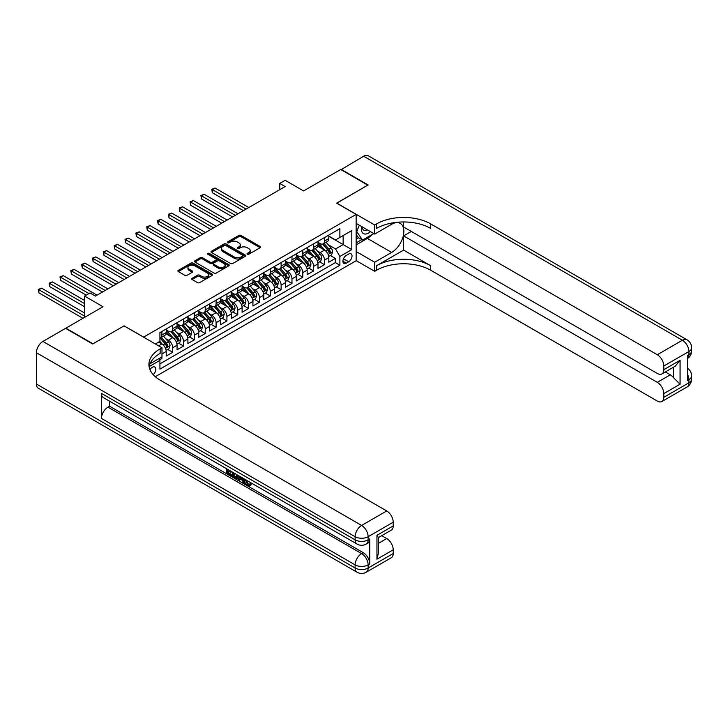 <?xml version="1.0" encoding="UTF-8"?>
<svg xmlns="http://www.w3.org/2000/svg" width="728" height="728" viewBox="0 0 728 728"><rect width="100%" height="100%" fill="white"/><g stroke="black" fill="none" stroke-linecap="round" stroke-linejoin="round"><path stroke-width="1.09" d="M247.338 254.236A1.056 0.61 0 0 0 248.83 254.236L260.133 247.711A1.502 0.864 0 0 0 260.579 247.092A1.502 0.864 0 0 0 260.133 246.483L240.977 235.426A1.502 0.864 0 0 0 238.848 235.426L227.546 241.951A1.056 0.61 0 0 0 229.038 242.806L230.494 241.969A4.814 2.785 0 0 1 237.31 241.969L238.902 242.888A4.814 2.785 0 0 1 240.313 244.854A4.814 2.785 0 0 1 238.902 246.819L237.437 247.666A1.056 0.61 0 0 0 238.93 248.521L240.395 247.684A4.814 2.785 0 0 1 247.201 247.684L248.803 248.603A4.814 2.785 0 0 1 250.214 250.569A4.814 2.785 0 0 1 248.803 252.534L247.338 253.38A1.056 0.61 0 0 0 247.338 254.236L247.338 253.38M153.189 374.656A4.905 2.83 120 0 0 155.683 370.397A4.905 2.83 120 0 0 154.791 367.012A4.905 2.83 120 0 0 152.343 367.258A4.905 2.83 120 0 0 149.986 369.678M192.137 278.305A1.502 0.864 0 0 0 191.701 278.915A1.502 0.864 0 0 0 192.137 279.534L197.516 282.637A1.502 0.864 0 0 0 199.636 282.637L212.194 275.384A1.502 0.864 0 0 0 212.64 274.774A1.502 0.864 0 0 0 212.194 274.156L193.038 263.099A1.502 0.864 0 0 0 190.918 263.099L178.36 270.352A1.502 0.864 0 0 0 177.914 270.962A1.502 0.864 0 0 0 178.36 271.58L184.848 275.321A1.502 0.864 0 0 0 186.978 275.321L192.347 272.226A1.502 0.864 0 0 0 192.793 271.608A1.502 0.864 0 0 0 192.347 270.998L189.134 269.132A4.022 2.321 0 0 1 187.951 267.495A4.022 2.321 0 0 1 190.436 265.347A4.022 2.321 0 0 1 194.822 265.847L207.434 273.127A4.022 2.321 0 0 1 208.618 274.774A4.022 2.321 0 0 1 206.124 276.922A4.022 2.321 0 0 1 201.738 276.413L199.636 275.202A1.502 0.864 0 0 0 197.516 275.202L192.137 278.305L192.137 279.534L197.516 276.458L197.516 275.202M124.16 325.944L143.671 337.082L356.147 214.414L336.636 203.148L367.804 185.149L340.704 169.506L303.567 190.945L285.139 180.298L279.725 183.429L285.139 186.559L95.432 296.087L90.008 292.965L84.585 296.087L84.585 317.372M124.16 325.816L92.993 343.816L65.884 328.164L103.012 306.734L84.585 296.087M230.603 263.527A1.502 0.864 0 0 0 232.733 263.527L245.291 256.283A1.502 0.864 0 0 0 245.727 255.665A1.502 0.864 0 0 0 245.291 255.055L226.135 243.989A1.502 0.864 0 0 0 224.006 243.989L211.448 251.242A1.502 0.864 0 0 0 211.011 251.861A1.502 0.864 0 0 0 211.448 252.47L230.603 263.527M208.199 254.463A1.056 0.61 0 0 1 209.273 254.618L209.273 253.362L228.747 264.601A1.502 0.864 0 0 1 229.184 265.219A1.502 0.864 0 0 1 228.747 265.829L216.189 273.082A1.502 0.864 0 0 1 214.059 273.082L194.904 262.025L200.282 258.941L200.282 257.694L194.904 260.797A1.502 0.864 0 0 0 194.467 261.407A1.502 0.864 0 0 0 194.904 262.025L194.904 260.797M200.282 258.941A1.502 0.864 0 0 1 202.402 258.941L202.402 257.694A1.502 0.864 0 0 0 200.282 257.694M202.402 257.694L210.174 262.18A1.502 0.864 0 0 0 212.303 262.18L215.87 260.124A1.502 0.864 0 0 0 216.307 259.505A1.502 0.864 0 0 0 215.87 258.895L207.78 254.218A1.056 0.61 0 0 1 209.273 253.362M159.632 359.85L161.88 358.558L160.469 357.739M161.989 353.926L166.221 351.478L166.221 356.056L172.727 352.297L167.786 349.449M165.666 338.647L168.386 340.213A6.133 3.54 60 0 1 172.727 347.729L177.059 345.227L177.059 349.795L183.565 346.037L178.633 343.188M176.504 332.387L179.225 333.961A6.133 3.54 60 0 1 183.565 341.468L187.897 338.966L187.897 343.534L194.403 339.776L189.471 336.928M187.342 326.126L190.072 327.7A6.133 3.54 60 0 1 194.403 335.208L198.744 332.705L198.744 337.273L205.241 333.524L200.309 330.676M198.189 319.865L200.91 321.439A6.133 3.54 60 0 1 205.241 328.947L209.582 326.444L209.582 331.012L216.089 327.263L211.156 324.415M209.027 313.613L211.748 315.179A6.133 3.54 60 0 1 216.089 322.695L220.42 320.193L220.42 324.761L226.927 321.002L221.994 318.154M219.865 307.353L222.586 308.918A6.133 3.54 60 0 1 226.927 316.434L231.258 313.932L231.258 318.5L237.765 314.742L232.833 311.893M230.712 301.092L233.433 302.666A6.133 3.54 60 0 1 237.765 310.174L242.106 307.671L242.106 312.239L248.612 308.481L243.68 305.633M241.55 294.831L244.271 296.405A6.133 3.54 60 0 1 248.612 303.913L252.944 301.41L252.944 305.978L259.45 302.229L254.518 299.381M252.389 288.57L255.109 290.144A6.133 3.54 60 0 1 259.45 297.652L263.782 295.149L263.782 299.718L270.288 295.968L265.356 293.12M263.236 282.318L265.957 283.884A6.133 3.54 60 0 1 270.288 291.4L274.629 288.898L274.629 293.466L281.126 289.708L276.194 286.859M274.074 276.058L276.795 277.632A6.133 3.54 60 0 1 281.126 285.139L285.467 282.637L285.467 287.205L291.974 283.447L287.041 280.599M284.912 269.797L287.633 271.371A6.133 3.54 60 0 1 291.974 278.879L296.305 276.376L296.305 280.944L302.812 277.186L297.879 274.338M295.75 263.536L298.48 265.11A6.133 3.54 60 0 1 302.812 272.618L307.152 270.115L307.152 274.684L313.65 270.934L308.718 268.086M306.597 257.284L309.318 258.849A6.133 3.54 60 0 1 313.65 266.366L317.99 263.854L317.99 268.432L324.497 264.674L324.497 260.105A6.133 3.54 -120 0 0 320.156 252.589L317.435 251.024M319.565 261.825L324.497 264.674M166.221 351.478A6.133 3.54 -120 0 0 161.88 343.971L158.631 342.096M177.059 345.227A6.133 3.54 -120 0 0 172.727 337.71L166.02 333.843M187.897 338.966A6.133 3.54 -120 0 0 183.565 331.458L176.858 327.582M198.744 332.705A6.133 3.54 -120 0 0 194.403 325.198L187.697 321.321M209.582 326.444A6.133 3.54 -120 0 0 205.241 318.937L198.544 315.069M220.42 320.193A6.133 3.54 -120 0 0 216.089 312.676L209.382 308.809M231.258 313.932A6.133 3.54 -120 0 0 226.927 306.415L220.22 302.548M242.106 307.671A6.133 3.54 -120 0 0 237.765 300.164L231.067 296.287M252.944 301.41A6.133 3.54 -120 0 0 248.612 293.903L241.905 290.026M263.782 295.149A6.133 3.54 -120 0 0 259.45 287.642L252.743 283.774M274.629 288.898A6.133 3.54 -120 0 0 270.288 281.381L263.582 277.514M285.467 282.637A6.133 3.54 -120 0 0 281.126 275.12L274.429 271.253M296.305 276.376A6.133 3.54 -120 0 0 291.974 268.869L285.267 264.992M307.152 270.115A6.133 3.54 -120 0 0 302.812 262.608L296.105 258.74M317.99 263.854A6.133 3.54 -120 0 0 313.65 256.347L306.952 252.48M348.666 254.036L346.282 255.41A4.75 2.748 120 0 0 343.179 259.596A4.75 2.748 120 0 0 343.907 263.409A4.75 2.748 120 0 0 346.282 263.172L348.666 261.789A4.75 2.748 120 0 0 351.77 257.603A4.75 2.748 120 0 0 351.042 253.799A4.75 2.748 120 0 0 348.666 254.036M155.273 376.704L356.147 260.733L356.147 214.414M158.931 358.631L159.933 360.369L159.933 369.132L339.885 265.238L339.885 256.474L335.553 248.958L328.273 244.763M159.933 360.369L149.149 366.594M155.373 343.971L159.933 341.341L159.933 332.578L339.885 228.683L339.885 237.446L351.815 230.558L351.815 249.586L339.885 256.474M166.221 329.948L168.386 331.204A6.133 3.54 60 0 0 171.453 331.504L175.785 329.001A6.133 3.54 -120 0 0 177.059 326.199L177.059 322.695M177.059 323.696L179.225 324.943A6.133 3.54 60 0 0 182.291 325.252L186.632 322.741A6.133 3.54 -120 0 0 187.897 319.938L187.897 316.434M187.897 317.435L190.072 318.682A6.133 3.54 60 0 0 193.138 318.991L197.47 316.489A6.133 3.54 -120 0 0 198.744 313.677L198.744 310.174M198.744 311.175L200.91 312.43A6.133 3.54 60 0 0 203.977 312.731L208.308 310.228A6.133 3.54 -120 0 0 209.582 307.416L209.582 303.913M209.582 304.914L211.748 306.17A6.133 3.54 60 0 0 214.815 306.47L219.155 303.967A6.133 3.54 -120 0 0 220.42 301.164L220.42 297.652M220.42 298.653L222.586 299.909A6.133 3.54 60 0 0 225.653 300.209L229.993 297.707A6.133 3.54 -120 0 0 231.258 294.904L231.258 291.4M231.258 292.401L233.433 293.648A6.133 3.54 60 0 0 236.5 293.957L240.831 291.455A6.133 3.54 -120 0 0 242.106 288.643L242.106 285.139M242.106 286.14L244.271 287.387A6.133 3.54 60 0 0 247.338 287.697L251.679 285.194A6.133 3.54 -120 0 0 252.944 282.382L252.944 278.879M252.944 279.88L255.109 281.135A6.133 3.54 60 0 0 258.176 281.436L262.517 278.933A6.133 3.54 -120 0 0 263.782 276.121L263.782 272.618M263.782 273.619L265.957 274.875A6.133 3.54 60 0 0 269.023 275.175L273.355 272.672A6.133 3.54 -120 0 0 274.629 269.87L274.629 266.357M274.629 267.367L276.795 268.614A6.133 3.54 60 0 0 279.861 268.914L284.193 266.412A6.133 3.54 -120 0 0 285.467 263.609L285.467 260.105M285.467 261.106L287.633 262.353A6.133 3.54 60 0 0 290.7 262.662L295.04 260.16A6.133 3.54 -120 0 0 296.305 257.348L296.305 253.845M296.305 254.846L298.48 256.101A6.133 3.54 60 0 0 301.538 256.402L305.878 253.899A6.133 3.54 -120 0 0 307.152 251.087L307.152 247.584M307.152 248.585L309.318 249.841A6.133 3.54 60 0 0 312.385 250.141L316.716 247.638A6.133 3.54 -120 0 0 317.99 244.836L317.99 241.323M159.933 363.873L335.335 262.608L335.335 258.413L328.829 262.171L328.829 257.603A6.133 3.54 -120 0 0 324.497 250.086L317.79 246.219M317.99 242.324L320.156 243.58A6.133 3.54 -120 0 0 323.223 243.88A6.133 3.54 -120 0 0 324.497 241.077L324.497 237.574M323.223 243.88L327.564 241.377A6.133 3.54 -120 0 0 328.829 238.575L328.829 235.071M161.88 331.449L161.88 334.962A6.133 3.54 60 0 1 160.615 337.765A6.133 3.54 60 0 1 159.933 338.01M160.615 337.765L164.947 335.262A6.133 3.54 -120 0 0 166.221 332.459L166.221 328.947M172.727 325.198L172.727 328.701A6.133 3.54 60 0 1 171.453 331.504M183.565 318.937L183.565 322.44A6.133 3.54 60 0 1 182.291 325.252M194.403 312.676L194.403 316.18A6.133 3.54 60 0 1 193.138 318.991M205.241 306.415L205.241 309.928A6.133 3.54 60 0 1 203.977 312.731M216.089 300.164L216.089 303.667A6.133 3.54 60 0 1 214.815 306.47M226.927 293.903L226.927 297.406A6.133 3.54 60 0 1 225.653 300.209M237.765 287.642L237.765 291.145A6.133 3.54 60 0 1 236.5 293.957M248.612 281.381L248.612 284.885A6.133 3.54 60 0 1 247.338 287.697M259.45 275.12L259.45 278.633A6.133 3.54 60 0 1 258.176 281.436M270.288 268.869L270.288 272.372A6.133 3.54 60 0 1 269.023 275.175M281.126 262.608L281.126 266.111A6.133 3.54 60 0 1 279.861 268.914M291.974 256.347L291.974 259.851A6.133 3.54 60 0 1 290.7 262.662M302.812 250.086L302.812 253.59A6.133 3.54 60 0 1 301.538 256.402M313.65 243.825L313.65 247.338A6.133 3.54 60 0 1 312.385 250.141M313.65 266.366L313.65 270.934M302.812 272.618L302.812 277.186M291.974 278.879L291.974 283.447M281.126 285.139L281.126 289.708M270.288 291.4L270.288 295.968M259.45 297.652L259.45 302.229M248.612 303.913L248.612 308.481M237.765 310.174L237.765 314.742M226.927 316.434L226.927 321.002M216.089 322.695L216.089 327.263M205.241 328.947L205.241 333.524M194.403 335.208L194.403 339.776M183.565 341.468L183.565 346.037M172.727 347.729L172.727 352.297M161.88 356.929L161.88 358.558M335.553 248.958L343.143 244.581L343.143 235.572L351.815 230.558M328.829 236.318L351.815 249.586M328.829 236.072L335.553 239.949L339.885 237.446M279.725 183.429L279.725 189.69M330.403 255.564L335.335 258.413M335.335 262.608L339.885 265.238M247.757 254.391L248.803 253.781A4.814 2.785 0 0 0 250.214 251.815L250.214 250.569M240.313 244.854L240.313 246.109A4.814 2.785 0 0 1 238.902 248.075L237.865 248.676M260.133 246.483L260.133 247.711L240.977 236.673A1.502 0.864 0 0 0 238.848 236.673L227.964 242.961M245.291 255.055L245.291 256.283L226.135 245.245A1.502 0.864 0 0 0 224.006 245.245L211.475 252.48M242.633 256.092A1.056 0.61 0 0 0 242.633 255.237L225.817 245.527A1.056 0.61 0 0 0 224.324 245.527L222.786 246.419A4.814 2.785 0 0 0 221.376 248.385A4.814 2.785 0 0 0 222.786 250.35L234.279 256.984A4.814 2.785 0 0 0 241.086 256.984L242.633 256.092L242.633 257.348A1.056 0.61 0 0 0 242.934 256.92L242.934 255.665M221.376 248.385L221.376 249.64A4.814 2.785 0 0 0 222.786 251.606L222.786 250.35M242.633 257.348L241.086 258.24A4.814 2.785 0 0 1 234.279 258.24L222.786 251.606M202.402 258.941L210.174 263.427A1.502 0.864 0 0 0 212.303 263.427L215.87 261.37A1.502 0.864 0 0 0 216.307 260.761L216.307 259.505M209.273 254.618L228.719 265.847M218.236 266.83A4.022 2.321 0 0 0 222.622 267.34A4.022 2.321 0 0 0 225.107 265.192A4.022 2.321 0 0 0 223.924 263.545L219.483 260.979A1.502 0.864 0 0 0 217.353 260.979L213.795 263.036A1.502 0.864 0 0 0 213.35 263.654A1.502 0.864 0 0 0 213.795 264.264L218.236 266.83L218.236 268.086A4.022 2.321 0 0 0 222.622 268.587A4.022 2.321 0 0 0 225.107 266.439L225.107 265.192M213.35 263.654L213.35 264.901A1.502 0.864 0 0 0 213.795 265.52L213.795 264.264M218.236 268.086L213.795 265.52M208.618 274.774L208.618 276.021A4.022 2.321 0 0 1 206.124 278.169A4.022 2.321 0 0 1 201.738 277.668L199.636 276.458A1.502 0.864 0 0 0 197.516 276.458M187.951 267.495L187.951 268.741A4.022 2.321 0 0 0 189.134 270.388L189.134 269.132M192.347 270.998L192.347 272.226L189.134 270.388M212.176 275.402L193.038 264.355A1.502 0.864 0 0 0 190.918 264.355L178.378 271.589L178.36 270.352M328.738 256.529L331.54 254.909L332.623 251.779A4.059 2.348 -120 0 0 331.04 247.966L326.089 242.233M325.098 250.487L319.219 243.68A11.73 6.77 -120 0 0 317.99 242.397M321.876 248.576L318.591 244.772A9.737 5.624 -120 0 0 317.99 244.117M248.821 207.526L215.06 188.033L212.349 189.599L212.349 192.729L243.407 210.656M322.668 244.108L327.682 249.904A4.059 2.348 60 0 1 329.129 252.707C329.739 253.517 330.175 253.271 330.43 251.952A4.059 2.348 -120 0 0 328.983 249.149L324.033 243.416M322.968 244.007L328.346 250.241A2.066 1.192 60 0 1 328.874 251.051L330.43 251.952M329.129 252.707L329.429 253.18M212.349 192.729L211.748 189.253L246.119 209.091M211.748 189.253L215.06 188.033M361.689 226.563A9.964 5.751 120 0 0 364.928 234.043A9.964 5.751 120 0 0 370.443 231.613M362.344 226.945A6.825 3.94 120 0 0 363.754 230.13A6.825 3.94 120 0 0 364.755 230.439A6.825 3.94 120 0 0 367.221 229.757M373.819 233.57L362.599 240.04L358.267 237.537L356.147 234.525M362.599 240.04L356.747 231.713L359.286 225.179M356.147 231.368L356.747 231.713M341.023 169.697L363.681 156.238L682.4 340.249A9.2 5.314 120 0 1 687.005 339.794A9.2 9.2 0 0 1 691.6 347.757A9.2 5.314 180 0 1 688.906 351.515L663.809 366.002A9.2 5.314 -120 0 0 657.302 354.736L682.4 340.249A9.2 5.314 60 0 1 688.906 351.515L688.906 354.645L687.278 355.583L687.278 380.617L688.906 379.679L688.906 382.81A9.2 5.314 60 0 1 687.005 387.023L661.907 401.51A9.2 5.314 -120 0 0 663.809 397.297L688.906 382.81A9.2 5.314 0 0 0 691.6 379.051A9.2 9.2 0 0 1 687.005 387.023M341.023 169.315L368.131 184.967L336.746 203.212M356.147 251.524L374.683 262.235L391.655 252.434A17.244 9.955 120 0 0 402.921 237.237A17.244 9.955 120 0 0 400.273 223.414A17.244 9.955 120 0 0 391.655 224.269L374.683 234.07L374.683 224.988L376.531 223.924A38.329 22.131 180 0 1 430.73 223.924L657.302 354.736M374.683 262.235L374.683 271.307L376.531 270.243A38.329 22.131 180 0 1 430.73 270.243L657.302 401.055A9.2 5.314 -120 0 0 661.907 401.51M403.631 250.086L376.531 265.738A38.329 22.131 180 0 1 430.73 265.738L403.631 250.086L403.631 235.881L411.329 231.44M403.631 221.949L403.631 226.99L657.302 373.455A9.2 5.314 -120 0 0 661.907 373.91A9.2 5.314 -120 0 0 663.809 369.697L680.07 360.305L680.07 384.22L673.564 377.714L673.564 367.176M680.07 384.22L663.809 393.602L663.809 397.297M663.809 393.602A9.2 5.314 -120 0 0 657.302 382.337L670.315 374.829A9.2 5.314 60 0 1 673.564 377.714M403.631 235.881L657.302 382.337M363.681 156.238A9.2 5.314 -60 0 1 368.286 155.783L687.005 339.794M356.147 223.359L374.683 234.07M336.746 203.085L374.683 224.988M356.147 260.606L374.683 271.307M663.809 366.002L663.809 369.697M665.31 371.935L670.315 374.829M376.531 223.924L376.531 228.437A38.329 22.131 180 0 1 430.73 228.437L430.73 223.924M661.907 373.91L675.202 366.23L680.07 360.305M372.144 234.534A17.244 9.955 -60 0 1 367.367 238.42L356.147 244.89M356.147 242.888L361.843 239.603M356.147 239.139L358.586 237.728M246.464 480.18L248.476 484.384L249.231 484.648M245.682 479.77L247.602 484.884L248.867 485.039L250.296 483.556L251.215 484.338L249.586 486.049L247.693 485.804C245.691 484.448 244.69 482.564 244.672 480.152L244.754 479.233M240.376 479.17L239.093 480.744L238.12 480.18L239.758 476.349M243.889 478.733L245.181 483.255L244.317 483.756L243.343 483.192L242.606 480.453L239.831 478.86L239.093 480.744M228.283 471.034L228.283 472.636L232.114 474.847L232.114 475.712L231.249 476.212L226.499 473.473L226.499 468.695M231.704 471.699L230.831 472.508L227.418 470.534L227.418 473.136L228.283 472.636M101.447 393.384L355.118 539.839A9.2 5.314 120 0 0 357.02 544.053L103.349 397.597A9.2 5.314 -60 0 1 101.447 393.384L101.447 418.418A9.2 5.314 -60 0 1 107.953 407.152L109.573 406.215L363.245 552.67A9.2 5.314 60 0 1 369.751 563.936L369.751 538.902A9.2 5.314 60 0 1 367.849 543.115L366.22 544.053A9.2 5.314 -120 0 0 368.131 539.839L369.751 538.902M109.573 406.215L109.573 401.192M237.774 475.202L237.838 476.221L238.684 475.73L237.81 478.205L236.937 478.705L232.505 476.94L232.505 472.163M92.665 343.998L124.051 325.88L161.989 347.793L160.151 348.858A38.329 22.131 -0 0 0 148.922 364.501A38.329 22.131 -0 0 0 160.151 380.143L386.723 510.956A9.2 5.314 60 0 1 393.22 522.222L368.131 536.709L368.131 539.839A9.2 5.314 -0 0 1 355.118 539.839L355.118 536.709L36.4 352.707A9.2 5.314 -60 0 1 42.907 341.432L65.566 328.355L92.665 343.998M161.989 347.793L161.989 356.866L150.004 363.782M376.958 535.308L378.314 537.337L378.314 553.426L376.958 559.213L376.958 535.308L393.22 525.916L393.22 522.222M393.22 525.916A9.2 5.314 60 0 1 391.318 530.13L378.314 537.637M36.4 384.002L355.118 568.004A9.2 5.314 120 0 0 357.02 572.217L38.302 388.206A9.2 5.314 -60 0 1 36.4 384.002L36.4 352.707M381.718 535.672L386.723 538.556A9.2 5.314 60 0 1 393.22 549.822L376.958 559.213M369.751 563.936L368.131 564.883L368.131 568.004L393.22 553.517L393.22 549.822M393.22 553.517A9.2 5.314 60 0 1 391.318 557.73L366.22 572.217A9.2 5.314 -120 0 0 368.131 568.004A9.2 5.314 -0 0 1 355.118 568.004L355.118 564.883L101.447 418.418M160.151 348.858L160.151 353.362A38.329 22.131 -0 0 0 149.122 366.757M227.418 473.136L231.249 475.348L232.114 474.847M231.249 475.348L231.249 476.212M227.418 469.223L231.213 471.416M230.831 471.644L230.831 472.508M237.838 476.221L236.937 478.705M233.415 472.69L233.415 476.603L236.3 477.732L236.855 474.674M234.289 473.191L234.289 476.103L237.164 477.231M233.415 476.603L234.289 476.103M234.762 477.377L235.626 476.876M242.67 478.032L244.317 483.756M240.613 476.849L240.104 478.15L242.324 479.434L241.814 477.541M241.159 477.159L242.005 478.241M240.104 478.15L240.977 477.65M247.602 484.884L248.476 484.384M245.591 480.68L246.428 480.198M249.431 484.056L250.35 484.839L251.215 484.338M250.35 484.839L249.586 486.049M317.899 262.781L320.702 261.17L321.785 258.04A4.059 2.348 -120 0 0 320.202 254.227L315.251 248.485M314.259 256.747L308.381 249.941A11.73 6.77 -120 0 0 307.152 248.657M311.038 254.836L307.744 251.033A9.737 5.624 -120 0 0 307.152 250.377M237.983 213.786L204.213 194.294L201.501 195.859L201.501 198.99L232.56 216.917M311.83 250.359L316.844 256.165A4.059 2.348 60 0 1 318.291 258.959C318.9 259.778 319.337 259.532 319.592 258.213A4.059 2.348 -120 0 0 318.145 255.41L313.186 249.677M312.121 250.268L317.508 256.502A2.066 1.192 60 0 1 318.027 257.312L319.592 258.213M318.291 258.959L318.582 259.441M201.501 198.99L200.91 195.513L235.271 215.352M200.91 195.513L204.213 194.294M307.061 269.041L309.855 267.422L310.938 264.3A4.059 2.348 -120 0 0 309.364 260.478L304.404 254.745M303.412 262.999L297.543 256.201A11.73 6.77 -120 0 0 296.305 254.909M300.191 261.097L296.906 257.293A9.737 5.624 -120 0 0 296.305 256.638M227.145 220.047L193.375 200.546L190.663 202.111L190.663 205.241L221.722 223.178M300.992 256.62L305.997 262.426A4.059 2.348 60 0 1 307.444 265.219C308.062 266.039 308.49 265.784 308.745 264.473A4.059 2.348 -120 0 0 307.298 261.671L302.348 255.938M301.283 256.529L306.67 262.762A2.066 1.192 60 0 1 307.189 263.572L308.745 264.473M307.444 265.219L307.744 265.702M190.663 205.241L190.072 201.774L224.433 221.612M190.072 201.774L193.375 200.546M296.214 275.302L299.017 273.683L300.1 270.552A4.059 2.348 -120 0 0 298.516 266.739L293.566 261.006M292.574 269.26L286.696 262.462A11.73 6.77 -120 0 0 285.467 261.17M289.353 267.349L286.068 263.545A9.737 5.624 -120 0 0 285.467 262.899M216.298 226.308L182.537 206.807L179.825 208.372L179.825 211.502L210.883 229.438M290.144 262.881L295.159 268.678A4.059 2.348 60 0 1 296.605 271.48C297.215 272.299 297.652 272.044 297.907 270.725A4.059 2.348 -120 0 0 296.46 267.931L291.509 262.198M290.445 262.79L295.823 269.014A2.066 1.192 60 0 1 296.351 269.824L297.907 270.725M296.605 271.48L296.906 271.963M179.825 211.502L179.225 208.026L213.595 227.873M179.225 208.026L182.537 206.807M285.376 281.563L288.179 279.943L289.262 276.813A4.059 2.348 -120 0 0 287.678 273L282.728 267.267M281.736 275.521L275.857 268.723A11.73 6.77 -120 0 0 274.629 267.431M278.515 273.61L275.229 269.806A9.737 5.624 -120 0 0 274.629 269.151M205.46 232.56L171.69 213.067L168.987 214.633L168.987 217.763L200.045 235.69M279.306 269.142L284.32 274.938A4.059 2.348 60 0 1 285.767 277.741C286.377 278.551 286.814 278.305 287.069 276.986A4.059 2.348 -120 0 0 285.622 274.192L280.662 268.45M279.607 269.041L284.985 275.275A2.066 1.192 60 0 1 285.503 276.085L287.069 276.986M285.767 277.741L286.059 278.223M168.987 217.763L168.386 214.287L202.748 234.125M168.386 214.287L171.69 213.067M274.538 287.824L277.332 286.204L278.424 283.074A4.059 2.348 -120 0 0 276.84 279.261L271.881 273.528M270.889 281.781L265.019 274.975A11.73 6.77 -120 0 0 263.782 273.692M267.667 279.87L264.382 276.067A9.737 5.624 -120 0 0 263.782 275.411M194.622 238.82L160.852 219.328L158.14 220.893L158.14 224.024L189.198 241.951M268.468 275.402L273.473 281.199A4.059 2.348 60 0 1 274.929 283.993C275.539 284.812 275.967 284.566 276.231 283.247A4.059 2.348 -120 0 0 274.774 280.444L269.824 274.711M268.759 275.302L274.147 281.536A2.066 1.192 60 0 1 274.665 282.346L276.231 283.247M274.929 283.993L275.22 284.475M158.14 224.024L157.548 220.548L191.91 240.386M157.548 220.548L160.852 219.328M263.691 294.076L266.494 292.465L267.576 289.334A4.059 2.348 -120 0 0 265.993 285.512L261.043 279.779M260.051 288.042L254.181 281.236A11.73 6.77 -120 0 0 252.944 279.952M256.829 286.131L253.544 282.327A9.737 5.624 -120 0 0 252.944 281.672M183.784 245.081L150.013 225.589L147.302 227.154L147.302 230.276L178.36 248.212M257.63 281.654L262.635 287.46A4.059 2.348 60 0 1 264.082 290.254C264.692 291.073 265.129 290.827 265.383 289.507A4.059 2.348 -120 0 0 263.936 286.705L258.986 280.972M257.921 281.563L263.309 287.797A2.066 1.192 60 0 1 263.827 288.606L265.383 289.507M264.082 290.254L264.382 290.736M147.302 230.276L146.701 226.808L181.072 246.646M146.701 226.808L150.013 225.589M252.853 300.336L255.655 298.717L256.738 295.586A4.059 2.348 -120 0 0 255.155 291.773L250.204 286.04M249.213 294.294L243.334 287.496A11.73 6.77 -120 0 0 242.106 286.204M245.991 292.392L242.706 288.588A9.737 5.624 -120 0 0 242.106 287.933M172.936 251.342L139.166 231.841L136.464 233.406L136.464 236.536L167.522 254.472M246.783 287.915L251.797 293.712A4.059 2.348 60 0 1 253.244 296.514C253.854 297.333 254.29 297.079 254.545 295.768A4.059 2.348 -120 0 0 253.098 292.965L248.139 287.232M247.083 287.824L252.461 294.057A2.066 1.192 60 0 1 252.989 294.867L254.545 295.768M253.244 296.514L253.535 296.997M136.464 236.536L135.863 233.069L170.225 252.907M135.863 233.069L139.166 231.841M242.014 306.597L244.817 304.977L245.9 301.847A4.059 2.348 -120 0 0 244.317 298.034L239.366 292.301M238.365 300.555L232.496 293.757A11.73 6.77 -120 0 0 231.258 292.465M235.144 298.644L231.859 294.84A9.737 5.624 -120 0 0 231.258 294.194M162.098 257.603L128.328 238.101L125.616 239.667L125.616 242.797L156.675 260.733M235.945 294.176L240.959 299.972A4.059 2.348 60 0 1 242.406 302.775C243.016 303.594 243.443 303.339 243.707 302.02A4.059 2.348 -120 0 0 242.251 299.226L237.301 293.493M236.236 294.076L241.623 300.309A2.066 1.192 60 0 1 242.142 301.119L243.707 302.02M242.406 302.775L242.697 303.257M125.616 242.797L125.025 239.321L159.387 259.168M125.025 239.321L128.328 238.101M231.167 312.858L233.97 311.238L235.053 308.108A4.059 2.348 -120 0 0 233.479 304.295L228.519 298.562M227.527 306.816L221.658 300.018A11.73 6.77 -120 0 0 220.42 298.726M224.306 304.905L221.021 301.101A9.737 5.624 -120 0 0 220.42 300.446M151.26 263.854L117.49 244.362L114.778 245.928L114.778 249.058L145.837 266.985M225.107 300.436L230.112 306.233A4.059 2.348 60 0 1 231.559 309.036C232.177 309.846 232.605 309.6 232.86 308.281A4.059 2.348 -120 0 0 231.413 305.487L226.463 299.745M225.398 300.336L230.785 306.57A2.066 1.192 60 0 1 231.304 307.38L232.86 308.281M231.559 309.036L231.859 309.518M114.778 249.058L114.187 245.582L148.548 265.42M114.187 245.582L117.49 244.362M220.329 319.11L223.132 317.499L224.215 314.369A4.059 2.348 -120 0 0 222.632 310.556L217.681 304.814M216.689 313.076L210.811 306.27A11.73 6.77 -120 0 0 209.582 304.986M213.468 311.165L210.183 307.362A9.737 5.624 -120 0 0 209.582 306.706M140.413 270.115L106.652 250.623L103.94 252.188L103.94 255.319L134.999 273.246M214.26 306.688L219.274 312.494A4.059 2.348 60 0 1 220.721 315.288C221.33 316.107 221.767 315.861 222.022 314.541A4.059 2.348 -120 0 0 220.575 311.739L215.624 306.006M214.56 306.597L219.938 312.831A2.066 1.192 60 0 1 220.466 313.641L222.022 314.541M220.721 315.288L221.021 315.77M103.94 255.319L103.34 251.843L137.71 271.68M103.34 251.843L106.652 250.623M209.491 325.371L212.294 323.76L213.377 320.629A4.059 2.348 -120 0 0 211.793 316.807L206.843 311.074M205.851 319.337L199.972 312.53A11.73 6.77 -120 0 0 198.744 311.238M202.63 317.426L199.345 313.622A9.737 5.624 -120 0 0 198.744 312.967M129.575 276.376L95.805 256.884L93.093 258.44L93.093 261.57L124.151 279.507M203.421 312.949L208.436 318.755A4.059 2.348 60 0 1 209.882 321.549C210.492 322.368 210.929 322.113 211.184 320.802A4.059 2.348 -120 0 0 209.737 318L204.777 312.267M203.713 312.858L209.1 319.091A2.066 1.192 60 0 1 209.619 319.901L211.184 320.802M209.882 321.549L210.174 322.031M93.093 261.57L92.502 258.103L126.863 277.941M92.502 258.103L95.805 256.884M198.653 331.631L201.447 330.012L202.539 326.881A4.059 2.348 -120 0 0 200.955 323.068L195.996 317.335M195.004 325.589L189.134 318.791A11.73 6.77 -120 0 0 187.897 317.499M191.782 323.687L188.497 319.883A9.737 5.624 -120 0 0 187.897 319.228M118.737 282.637L84.967 263.136L82.255 264.701L82.255 267.831L113.313 285.767M192.583 319.21L197.588 325.007A4.059 2.348 60 0 1 199.044 327.809C199.654 328.628 200.082 328.374 200.337 327.054A4.059 2.348 -120 0 0 198.89 324.26L193.939 318.527M192.874 319.119L198.262 325.352A2.066 1.192 60 0 1 198.78 326.153L200.337 327.054M199.044 327.809L199.336 328.292M82.255 267.831L81.663 264.355L116.025 284.202M81.663 264.355L84.967 263.136M187.806 337.892L190.609 336.272L191.692 333.142A4.059 2.348 -120 0 0 190.108 329.329L185.158 323.596M184.166 331.85L178.287 325.052A11.73 6.77 -120 0 0 177.059 323.76M180.944 329.939L177.659 326.135A9.737 5.624 -120 0 0 177.059 325.48M107.899 288.898L74.129 269.396L71.417 270.962L71.417 274.092L102.475 292.019M181.745 325.471L186.75 331.267A4.059 2.348 60 0 1 188.197 334.07C188.807 334.889 189.244 334.634 189.498 333.315A4.059 2.348 -120 0 0 188.052 330.521L183.101 324.779M182.036 325.371L187.415 331.604A2.066 1.192 60 0 1 187.942 332.414L189.498 333.315M188.197 334.07L188.497 334.552M71.417 274.092L70.816 270.616L105.187 290.454M70.816 270.616L74.129 269.396M176.968 344.153L179.771 342.533L180.853 339.403A4.059 2.348 -120 0 0 179.27 335.59L174.32 329.857M173.328 338.111L167.449 331.304A11.73 6.77 -120 0 0 166.221 330.021M170.106 336.2L166.821 332.396A9.737 5.624 -120 0 0 166.221 331.74M97.052 295.149L63.281 275.657L60.579 277.222L60.579 280.353L86.213 295.149M170.898 331.731L175.912 337.528A4.059 2.348 60 0 1 177.359 340.331C177.969 341.141 178.406 340.895 178.66 339.576A4.059 2.348 -120 0 0 177.213 336.773L172.254 331.04M171.198 331.631L176.576 337.865A2.066 1.192 60 0 1 177.095 338.675L178.66 339.576M177.359 340.331L177.65 340.804M60.579 280.353L59.978 276.877L88.925 293.584M59.978 276.877L63.281 275.657M166.13 350.405L168.932 348.794L170.015 345.664A4.059 2.348 -120 0 0 168.432 341.851L163.472 336.109M162.481 344.371L159.887 341.368M159.259 342.46L158.841 341.969M84.585 300.473L52.443 281.918L49.731 283.483L49.731 286.614L84.585 306.734M160.06 337.983L165.065 343.789A4.059 2.348 60 0 1 166.521 346.583C167.131 347.402 167.558 347.156 167.822 345.836A4.059 2.348 -120 0 0 166.366 343.034L161.416 337.301M160.351 337.892L165.738 344.126A2.066 1.192 60 0 1 166.257 344.936L167.822 345.836M166.521 346.583L166.812 347.065M49.731 286.614L49.14 283.137L84.585 303.603M49.14 283.137L52.443 281.918M84.585 312.995L41.605 288.17L38.893 289.735L38.893 292.865L82.965 318.309M38.893 292.865L38.293 289.398L84.585 316.116M38.293 289.398L41.605 288.17M158.631 345.846L161.88 343.971M168.386 340.213L172.727 337.71M179.225 333.961L183.565 331.458M190.072 327.7L194.403 325.198M200.91 321.439L205.241 318.937M211.748 315.179L216.089 312.676M222.586 308.918L226.927 306.415M233.433 302.666L237.765 300.164M244.271 296.405L248.612 293.903M255.109 290.144L259.45 287.642M265.957 283.884L270.288 281.381M276.795 277.632L281.126 275.12M287.633 271.371L291.974 268.869M298.48 265.11L302.812 262.608M309.318 258.849L313.65 256.347M320.156 252.589L324.497 250.086M324.497 241.077L328.829 238.575M161.88 334.962L166.221 332.459M172.727 328.701L177.059 326.199M183.565 322.44L187.897 319.938M194.403 316.18L198.744 313.677M205.241 309.928L209.582 307.416M216.089 303.667L220.42 301.164M226.927 297.406L231.258 294.904M237.765 291.145L242.106 288.643M248.612 284.885L252.944 282.382M259.45 278.633L263.782 276.121M270.288 272.372L274.629 269.87M281.126 266.111L285.467 263.609M291.974 259.851L296.305 257.348M302.812 253.59L307.152 251.087M313.65 247.338L317.99 244.836M324.497 260.105L328.829 257.603M343.47 258.795L348.666 261.789M342.924 261.234L346.282 263.172M248.803 253.781L248.803 252.534M237.437 248.521L237.437 247.666M238.902 248.075L238.902 246.819M227.546 242.806L227.546 241.951M238.848 236.673L238.848 235.426M240.977 236.673L240.977 235.426M211.448 252.47L211.448 251.242M224.006 245.245L224.006 243.989M226.135 245.245L226.135 243.989M234.279 258.24L234.279 256.984M241.086 258.24L241.086 256.984M210.174 263.427L210.174 262.18M212.303 263.427L212.303 262.18M215.87 261.37L215.87 260.124M228.747 265.829L228.747 264.601M199.636 276.458L199.636 275.202M201.738 277.668L201.738 276.413M190.918 264.355L190.918 263.099M193.038 264.355L193.038 263.099M212.194 275.384L212.194 274.156M328.119 254.445L332.596 251.861M319.219 243.68L319.783 243.361M328.983 249.149L331.04 247.966M325.744 251.024L327.682 249.904M376.531 265.738L376.531 270.243M430.73 265.738L430.73 270.243M687.278 373.773A9.2 5.314 60 0 1 688.906 379.679A9.2 5.314 180 0 0 691.6 375.921A9.2 9.2 0 0 0 687.278 368.122M688.906 354.645A9.2 5.314 60 0 1 687.278 358.667A9.2 9.2 0 0 0 691.6 350.887A9.2 5.314 0 0 1 688.906 354.645M367.367 238.42L391.655 252.434M42.907 341.432L361.625 525.443L386.723 510.956M107.953 407.152L361.625 553.617L363.245 552.67M378.314 543.416L386.723 538.556M361.625 525.443A9.2 5.314 120 0 0 355.118 536.709A9.2 5.314 180 0 0 368.131 536.709A9.2 5.314 -120 0 0 361.625 525.443M361.625 553.617A9.2 5.314 120 0 0 355.118 564.883A9.2 5.314 180 0 0 368.131 564.883A9.2 5.314 -120 0 0 361.625 553.617M317.281 260.697L321.758 258.112M308.381 249.941L308.936 249.622M318.145 255.41L320.202 254.227M314.906 257.284L316.844 256.165M306.433 266.958L310.92 264.373M297.543 256.201L298.098 255.883M307.298 261.671L309.364 260.478M304.058 263.536L305.997 262.426M295.595 273.218L300.072 270.634M286.696 262.462L287.26 262.135M296.46 267.931L298.516 266.739M293.22 269.797L295.159 268.678M284.757 279.479L289.234 276.895M275.857 268.723L276.413 268.395M285.622 274.192L287.678 273M282.382 276.058L284.32 274.938M273.919 285.74L278.396 283.156M265.019 274.975L265.574 274.656M274.774 280.444L276.84 279.261M271.535 282.318L273.473 281.199M263.072 291.992L267.549 289.407M254.181 281.236L254.736 280.917M263.936 286.705L265.993 285.512M260.697 288.579L262.635 287.46M252.234 298.252L256.711 295.668M243.334 287.496L243.898 287.178M253.098 292.965L255.155 291.773M249.859 294.831L251.797 293.712M241.396 304.513L245.873 301.929M232.496 293.757L233.051 293.43M242.251 299.226L244.317 298.034M239.021 301.092L240.959 299.972M230.548 310.774L235.026 308.19M221.658 300.018L222.213 299.69M231.413 305.487L233.479 304.295M228.173 307.353L230.112 306.233M219.71 317.035L224.188 314.441M210.811 306.27L211.375 305.951M220.575 311.739L222.632 310.556M217.335 313.613L219.274 312.494M208.872 323.287L213.35 320.702M199.972 312.53L200.528 312.212M209.737 318L211.793 316.807M206.497 319.874L208.436 318.755M198.034 329.547L202.511 326.963M189.134 318.791L189.69 318.464M198.89 324.26L200.955 323.068M195.65 326.126L197.588 325.007M187.187 335.808L191.664 333.224M178.287 325.052L178.851 324.724M188.052 330.521L190.108 329.329M184.812 332.387L186.75 331.267M176.349 342.069L180.826 339.485M167.449 331.304L168.013 330.985M177.213 336.773L179.27 335.59M173.974 338.647L175.912 337.528M165.511 348.321L169.988 345.736M166.366 343.034L168.432 341.851M163.136 344.908L165.065 343.789M691.6 375.921L691.6 379.051M691.6 347.757L691.6 350.887M357.02 544.053A9.2 9.2 0 0 0 366.22 544.053M357.02 572.217A9.2 9.2 0 0 0 366.22 572.217"/></g></svg>
